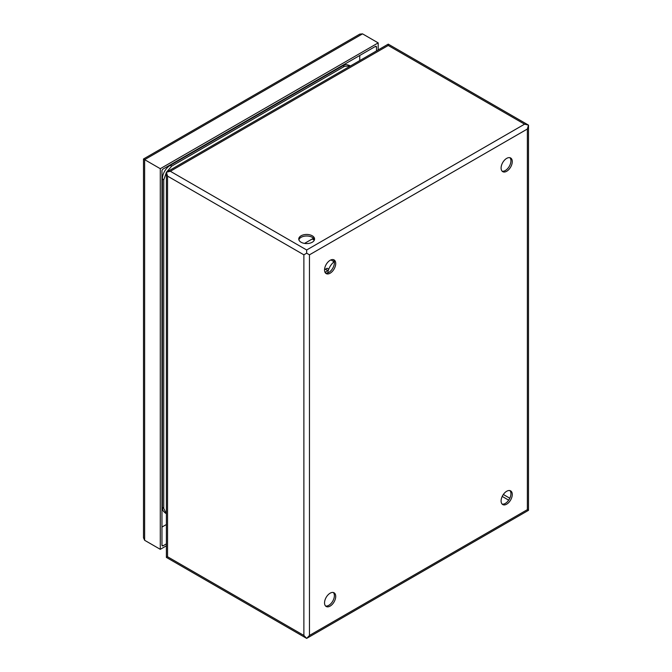 <?xml version="1.0" encoding="UTF-8"?>
<svg xmlns="http://www.w3.org/2000/svg" width="672" height="672" viewBox="0 0 672 672"><rect width="100%" height="100%" fill="white"/><g stroke="black" fill="none" stroke-linecap="round" stroke-linejoin="round"><path stroke-width="1.01" d="M166.396 172.343L163.758 179.928L163.758 508.435L166.396 513.895M171.755 166.085L344.509 66.343L342.854 65.73L170.1 165.463L171.755 166.085L166.505 172.158M350.549 65.898L344.509 66.343M170.1 165.463A10.895 6.292 -60 0 0 162.397 178.811L162.397 507.31L163.758 508.435M330.137 593.191A7.904 4.561 120 0 0 324.971 600.155A7.904 4.561 120 0 0 326.18 606.488A7.904 4.561 120 0 0 334.085 601.927A7.904 4.561 120 0 0 334.085 592.805A7.904 4.561 120 0 0 330.137 593.191M506.688 158.374A7.904 4.561 120 0 0 501.522 165.337A7.904 4.561 120 0 0 502.732 171.662A7.904 4.561 120 0 0 510.636 167.101A7.904 4.561 120 0 0 510.636 157.979A7.904 4.561 120 0 0 506.688 158.374M330.137 260.299A7.904 4.561 120 0 0 324.971 267.263A7.904 4.561 120 0 0 326.18 273.596A7.904 4.561 120 0 0 334.085 269.035A7.904 4.561 120 0 0 334.085 259.913A7.904 4.561 120 0 0 330.137 260.299M506.688 491.266A7.904 4.561 120 0 0 501.522 498.229A7.904 4.561 120 0 0 502.732 504.554A7.904 4.561 120 0 0 510.636 499.993A7.904 4.561 120 0 0 510.636 490.871A7.904 4.561 120 0 0 506.688 491.266M301.081 242.239A7.904 4.561 0 0 0 309.691 243.23A7.904 4.561 0 0 0 314.572 239.014A7.904 4.561 0 0 0 306.667 234.452A7.904 4.561 0 0 0 298.763 239.014A7.904 4.561 0 0 0 301.081 242.239M388.24 44.134L388.24 45.478L170.344 171.276L166.396 172.217L388.24 44.134L528.511 125.126L524.563 124.177L306.667 249.984L306.667 253.21L303.878 254.822L303.878 635.452L306.667 638.4L528.511 510.317L527.36 509.653L527.36 129.016L528.511 125.126L528.511 510.317M167.546 176.114L167.546 556.744L166.396 557.416L166.396 172.217L167.546 176.114L303.878 254.822M166.396 557.416L306.667 638.4L309.464 635.452L527.36 509.653M527.36 129.016L309.464 254.822L306.667 253.21M314.454 239.786A7.904 4.561 0 0 0 306.667 235.998A7.904 4.561 0 0 0 298.88 239.786M325.567 606.001A7.904 4.561 120 0 0 332.741 601.154A7.904 4.561 120 0 0 333.354 592.519M502.118 171.184A7.904 4.561 120 0 0 509.292 166.328A7.904 4.561 120 0 0 509.905 157.693M325.567 273.109A7.904 4.561 120 0 0 332.741 268.262A7.904 4.561 120 0 0 333.354 259.627M502.118 504.076A7.904 4.561 120 0 0 509.292 499.22A7.904 4.561 120 0 0 509.905 490.585M349.726 65.562L347.584 64.873A10.895 6.292 120 0 0 342.854 65.73M165.69 513.349L164.018 511.837A10.895 6.292 -60 0 1 162.397 507.31M334.286 261.626A11.063 6.384 120 0 0 327.768 272.916M304.542 243.407L312.875 238.594A17.774 10.265 120 0 1 313.849 238.661M359.747 60.589L359.747 55.474M161.96 527.066L166.396 524.513M160.289 168.697L143.489 158.995L359.747 34.138L362.536 33.86L378.185 42.89L160.289 168.697L160.289 549.326L166.396 545.798M378.185 49.946L378.185 42.89M362.536 33.86L144.64 159.659L144.64 540.296L160.289 549.326M376.505 50.912L376.505 47.09A1.579 0.916 120 0 0 376.177 46.36A1.579 0.916 120 0 0 375.388 46.444L163.078 169.016A1.579 0.916 120 0 0 161.96 170.948L161.96 545.135A1.579 0.916 120 0 0 162.288 545.857A1.579 0.916 120 0 0 163.078 545.782L166.396 543.866M144.64 540.296L143.489 537.734L143.489 158.995M314.311 240.173L312.22 238.972M328.751 269.178L327.113 268.237L325.441 269.203A7.904 4.561 120 0 0 324.551 269.8M328.432 270.06L327.676 270.497A7.904 4.561 120 0 0 325.189 272.605M502.211 496.423L508.696 500.17M162.397 178.811L163.758 179.928M309.464 254.822L309.464 635.452M388.24 45.478L524.563 124.177M170.344 171.276L306.667 249.984M167.546 556.744L303.878 635.452M503.328 494.491L509.813 498.229M375.388 46.444L376.505 47.09M161.96 545.135L163.078 545.782M161.96 501.53A7.904 4.561 0 0 0 162.397 501.572M161.96 182.826A7.904 4.561 0 0 0 162.397 182.876M327.676 270.497L325.441 269.203M334.118 261.752L330.926 259.913M343.602 64.798L344.106 65.125M161.96 508.427L162.498 508.696"/></g></svg>
